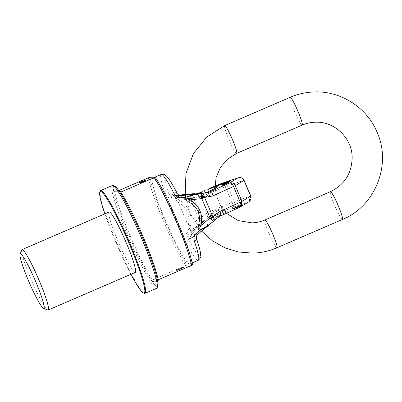 <?xml version="1.0" encoding="UTF-8"?>
<svg xmlns="http://www.w3.org/2000/svg" width="402" height="402" viewBox="0 0 402 402"><rect width="100%" height="100%" fill="white"/><g stroke="black" fill="none" stroke-linecap="round" stroke-linejoin="round"><path stroke-width="0.3" stroke-dasharray="2.01 1.51" d="M104.837 213.869A55.29 5.869 -113.4 0 0 115.907 242.401A55.29 5.869 66.6 0 0 130.931 274.295M135.263 272.425A32.909 3.492 66.6 0 1 118.459 242.326A32.909 3.492 -113.4 0 1 109.168 212M47.717 310.027A32.909 3.492 66.6 0 1 31.336 279.948A32.909 3.492 -113.4 0 1 21.773 249.943M100.178 191.131A55.948 5.94 -113.4 0 0 116.434 242.14A55.948 5.94 66.6 0 0 144.288 293.274M112.349 185.528A55.948 5.94 -113.4 0 0 128.148 237.085A55.948 5.94 66.6 0 0 156.715 288.254M148.318 177.815A54.305 5.764 -113.4 0 0 163.79 221.768A54.305 5.764 -113.4 0 0 185.734 265.526L152.685 279.797L152.328 280.043L152.207 281.521A54.637 5.799 -113.4 0 0 157.8 286.088A54.637 5.799 -113.4 0 0 157.805 286.078L157.8 286.088M114.676 186.221L114.696 186.232A54.637 5.799 -113.4 0 0 114.676 186.221A54.637 5.799 -113.4 0 0 113.761 191.387L114.856 192.191L118.801 190.563M185.734 265.526L187.262 264.998A52.989 5.628 66.6 0 1 165.142 221.246A52.989 5.628 66.6 0 1 149.851 177.287M192.518 264.843L187.262 264.998M184.116 267.456L176.94 270.556L178.031 270.084L177.9 269.782L184.076 267.154L176.815 270.255L177.9 269.782L178.031 270.089L184.116 267.456L183.985 267.154M182.222 267.642L182.352 267.943L183.443 267.476L179.885 269.174L176.177 270.576L177.267 270.109L177.136 269.807L183.222 267.179L176.046 270.275L179.573 269.25L180.664 268.782L180.538 268.481M182.352 267.943L180.664 268.782M176.94 270.556L176.815 270.255M183.026 267.928L182.9 267.626M183.352 267.481L183.222 267.179M176.177 270.576L176.046 270.275M182.262 267.948L182.131 267.647M180.403 268.787L180.272 268.486M179.312 269.26L179.181 268.958M179.573 269.25L179.448 268.948M120.69 192.015L114.856 192.191A54.305 5.764 -113.4 0 0 130.338 236.215A54.305 5.764 -113.4 0 0 152.328 280.043M145.092 180.237L145.207 180.508L139.203 183.106L145.207 180.508M145.172 180.202L145.303 180.508M141.881 181.689L142.006 181.99M141.112 182.021L141.243 182.322M140.956 182.026L141.082 182.327M139.167 182.799L139.293 183.101M139.072 182.799L139.203 183.106M140.876 182.061L140.991 182.332M140.484 182.041L140.755 182.649L145.228 180.764L140.755 182.649M141.494 182.005L144.187 180.95L141.439 181.88M143.157 181.548L139.856 183.086L145.831 180.543L143.157 181.548L143.037 181.272M141.122 182.84L145.579 180.86L140.61 183.061L141.122 182.84L140.991 182.538M144.072 180.679L144.187 180.95M141.886 181.769L142.006 182.046M143.695 180.995L143.81 181.272M144.092 180.83L144.207 181.106M144.64 180.614L144.75 180.885M145.735 180.186L145.866 180.488M145.705 180.242L145.831 180.543M145.398 180.403L145.529 180.704M144.579 180.789L144.71 181.091M144.212 180.95L144.343 181.257M143.589 181.227L143.72 181.528M142.439 181.724L142.569 182.026M141.785 182L141.911 182.302M141.383 182.166L141.514 182.468M140.841 182.387L140.971 182.689M140.414 182.558L140.539 182.86M139.951 182.724L140.077 183.026M139.73 182.784L139.856 183.086M139.78 182.769L139.891 183.031M140.901 182.217L141.012 182.483M141.263 182.046L141.383 182.317M142.976 181.297L143.107 181.598M143.76 180.965L143.891 181.267M142.082 181.684L142.213 181.985M141.333 182.016L141.459 182.317M140.589 182.488L140.705 182.749M140.891 182.367L141.007 182.639M141.715 182.031L141.836 182.307M142.499 181.699L142.62 181.975M143.393 181.312L143.514 181.588M144.147 180.98L144.263 181.257M144.856 180.664L144.971 180.925M144.891 180.523L145.022 180.825M144.589 180.634L144.72 180.935M141.042 182.488L141.167 182.789M140.479 182.759L140.61 183.061M140.529 182.739L140.645 183.01M140.615 182.699L140.725 182.955M141.298 182.357L141.414 182.629M143.851 181.247L143.971 181.523M143.715 181.222L143.846 181.528M145.383 180.583L145.504 180.86M145.454 180.553L145.579 180.86M144.599 180.99L144.73 181.297M144.092 181.212L144.217 181.513M143.916 181.217L144.047 181.518M141.62 182.212L141.745 182.513M141.248 182.377L141.378 182.679M216.387 187.633L215.145 189.252C214.728 189.412 214.723 190.618 215.13 192.865L221.839 208.593A18.758 0.784 156.9 0 0 221.708 208.558A18.758 0.784 -23.1 0 0 209.517 213.035L206.668 214.874A4.608 0.608 50.5 0 0 210.055 218.025C201.271 225.331 195.086 230.929 191.483 234.828L190.955 235.743L191.161 234.894C191.458 234.582 191.402 233.587 190.99 231.904L176.955 198.995L199.487 198.035L202.809 197.307A18.758 0.784 -23.1 0 1 215 192.829A18.758 0.784 156.9 0 1 215.13 192.865A18.758 0.784 156.9 0 1 206.728 197.191L203.653 197.91L177.071 198.995A4.608 4.578 88.3 0 0 175.202 196.849L173.302 195.437L174.815 195.829A3.291 3.271 -91.7 0 1 171.709 193.839L169.101 193.915C169.694 195.402 170.679 196.065 172.061 195.905A3.291 0.799 83.7 0 1 172.061 195.905L176.317 195.432A3.291 0.764 83.7 0 1 176.322 195.432A3.291 0.764 83.7 0 0 175.835 197.553C175.131 199.191 176.021 200.759 178.518 202.246C182.845 204.889 185.799 208.115 187.382 211.924C189.035 215.703 189.347 220.125 188.307 225.195A5.266 1.301 -171 0 1 190.674 225.693C191.513 220.19 191.015 215.341 189.176 211.13L187.382 211.924M209.517 213.035A4.608 1.397 67.7 0 0 212.482 216.583L226.482 211.306L225.231 211.291C224.462 210.874 223.934 211.728 221.839 208.593A18.758 0.784 156.9 0 1 213.437 212.919L210.834 214.748L200.724 224.427C197.633 227.271 191.935 232.1 191.136 231.979A4.608 4.578 -91.7 0 1 191.397 234.818C191.804 235.034 192.885 234.934 194.623 234.517L197.633 234.426L219.728 216.341L239.934 207.176M206.668 214.874L196.93 224.537C193.076 228.527 191.146 231.004 191.136 231.979L190.99 231.904M196.447 238.481A3.291 1.94 -18.9 0 0 196.342 238.25A43.441 4.613 66.6 0 1 188.116 238.492A3.291 1.708 152.9 0 1 185.523 241.486C184.181 238.009 184.568 235.331 186.689 233.441L189.9 230.527C192.618 229.256 194.689 228.386 202.899 221.668A3.291 1.412 -132 0 0 203.387 221.557L207.728 218.06L210.08 217.99A4.608 0.608 50.5 0 1 210.055 218.025L212.482 216.583A4.608 1.397 67.7 0 0 212.537 216.552L210.08 217.99C203.1 223.678 196.945 229.215 191.618 234.607A3.291 3.271 88.3 0 0 190.724 238.416L188.116 238.492C187.387 236.878 187.548 235.612 188.608 234.693L203.387 221.557L203.648 220.909L201.583 217.336L205.899 213.859A4.608 1.301 -128.8 0 1 207.728 218.06L210.226 216.623L232.431 207.472C234.487 206.231 235.075 204.276 234.19 201.608L227.482 185.88L243.763 180.362C242.446 177.905 240.491 177.096 237.904 177.925M213.437 212.919A4.608 2.291 -114.5 0 0 217.417 216.407L215.271 217.834C208.909 223.507 202.025 229.065 194.623 234.517A3.291 3.271 88.3 0 0 193.734 238.326L196.342 238.25C196.086 236.617 196.518 235.341 197.633 234.426M210.834 214.748A4.608 1.407 -131.4 0 0 215.271 217.834L217.618 217.763A4.608 2.07 47.9 0 0 217.748 217.668M193.734 238.326L191.578 236.848A3.291 3.271 88.3 0 1 191.397 234.818L188.608 234.693A3.291 0.724 -131 0 1 186.689 233.441M241.351 205.211L233.12 208.728L238.15 207.105L242.813 204.899L238.19 207.156L233.245 209.03L234.698 208.402L234.572 208.105L241.351 205.211L241.481 205.517M238.079 206.362L241.662 204.628L232.095 208.759L236.758 207.291L241.793 204.93L237.17 207.191L232.225 209.06L237.733 206.372L238.21 206.663M239.753 207.251L248.833 201.814M205.899 213.859L209.542 211.708L231.994 202.457C233.009 205.075 233.155 206.749 232.431 207.472L248.225 202.126C250.587 200.759 251.335 198.749 250.471 196.091L243.763 180.362L244.079 180.287M191.578 236.848L190.724 238.416M209.542 211.708A4.608 1.301 -112.4 0 1 210.226 216.623L212.537 216.552A23.366 0.98 -23.1 0 1 227.718 210.98A23.366 0.98 -23.1 0 1 217.417 216.407L219.728 216.341M177.252 193.473A3.291 1.708 -27.1 0 1 177.327 193.674A43.441 4.613 -113.4 0 0 169.101 193.915A3.291 1.94 161.1 0 0 165.066 193.533C166.574 196.734 168.729 198.201 171.543 197.935L175.835 197.553C178.619 196.427 180.659 195.498 191.066 193.92L192.116 193.87L193.171 197.613L198.714 197.02L202.834 195.98A4.608 1.301 67.6 0 0 199.955 192.397L199.955 192.397A4.608 1.301 67.6 0 0 199.905 192.427L222.427 183.151M178.518 202.246A5.266 1.658 124 0 0 179.779 200.156L190.447 198.945L198.744 218.402L199.392 219.201L201.583 217.336L193.206 197.754L190.447 198.945L190.317 197.925C190.231 195.97 190.553 194.638 191.267 193.925C177.724 195.955 173.895 198.035 179.779 200.156C184.282 203.236 187.412 206.894 189.176 211.13M191.865 231.869A3.291 0.683 -130.9 0 1 189.9 230.527C188.216 229.869 187.684 228.09 188.307 225.195M152.659 178.161A46.732 4.96 -113.4 0 1 176.518 220.904A46.732 4.96 66.6 0 1 189.714 263.968A46.732 4.96 66.6 0 1 165.855 221.221A46.732 4.96 -113.4 0 1 152.659 178.161L155.036 177.131M191.267 193.925A5.266 1.045 -101.2 0 0 191.277 193.9A3.291 2.683 97.6 0 1 191.844 193.729L191.267 193.925M191.066 193.92A3.291 1.487 83.5 0 1 191.498 193.719A3.291 1.487 83.5 0 1 191.513 193.714L191.844 193.729M198.714 197.02A4.608 1.196 83.9 0 0 197.106 193.121A4.608 1.196 83.9 0 0 197.096 193.121L199.905 192.427L202.216 192.357L199.442 193.055L185.131 194.633M185.111 194.442L197.106 193.121L185.111 194.442M179.186 195.317L175.071 195.814L172.056 195.905L176.317 195.432M178.026 195.729L178.076 195.724A3.291 3.271 -91.7 0 1 177.82 195.739L175.202 196.849L175.071 195.814A3.291 3.271 -91.7 0 1 174.815 195.829L172.061 195.905A3.291 0.799 83.7 0 0 171.543 197.935M175.202 196.849A3.291 3.271 -91.7 0 1 173.865 195.317L171.709 193.839M173.865 195.317L174.719 193.749L177.327 193.674C178.398 195.141 179.649 195.799 181.086 195.633M203.653 197.91A4.608 1.518 83.6 0 1 204.618 192.9M199.487 198.035A4.608 0.497 -96.1 0 1 199.442 193.055L197.096 193.121L199.955 192.397L222.115 183.272C224.381 182.533 226.17 183.402 227.482 185.88L225.286 186.729C224.105 184.201 223.05 183.051 222.115 183.272L222.618 183.101M202.809 197.307A4.608 1.397 -112.3 0 1 202.216 192.357A23.366 0.98 -23.1 0 1 214.939 187.448M210.02 188.719L214.015 187.01L208.231 189.568L210.02 188.719L209.764 188.111L213.753 186.407L209.764 188.111M216.492 186.267L219.371 184.885L214.919 186.9L216.241 186.086L213.517 187.432L214.934 186.93M222.693 183.734L216.522 186.332M223.618 183.895L228.879 181.664L223.673 183.84L227.587 182L222.879 184.166M229.708 181.679L223.934 183.935L229.552 181.749M229.587 181.835L224.185 184.101L228.045 182.689M225.437 183.99L223.165 184.95L225.396 183.9M225.818 183.729L227.406 183.116L225.889 183.895M228.1 182.825L222.472 185.242M212.241 187.794L210.362 188.543L213.422 187.247L212.241 187.794L211.985 187.191L210.105 187.94L211.985 187.191M220.638 184.458L217.492 185.925L220.638 184.458L220.452 184.021M228.808 182.196L226.914 183.096L228.808 182.196L228.547 181.593M225.447 183.749L226.507 183.161L225.447 183.749L225.185 183.141M202.899 221.668L203.06 221.517A3.291 2.593 -149.2 0 0 203.588 221.256M199.392 219.201C200.749 220.628 201.965 221.396 203.03 221.507A5.266 0.955 54.1 0 1 203.06 221.517L203.648 220.909L203.03 221.507C193.251 229.507 187.322 232.381 190.674 225.693L198.744 218.402L201.502 217.211M206.728 197.191A4.608 2.291 65.5 0 1 206.899 192.297M211.703 188.051L211.442 187.448M208.824 189.332L208.563 188.729M208.231 189.568L207.97 188.965M210.914 188.191L210.653 187.588M213.286 187.252L213.025 186.644M213.723 187.081L213.462 186.478M213.944 187.01L213.688 186.407M214.015 187.01L213.753 186.407M213.939 187.061L213.683 186.458M213.713 187.176L213.457 186.573M213.442 187.307L213.186 186.699M212.919 187.538L212.658 186.935M212.407 187.754L212.15 187.151M211.985 188.076L211.728 187.473M211.291 188.352L211.035 187.744M214.939 185.985L213.261 186.824L214.934 186.221M214.934 186.186L213.929 186.553L214.939 186.036M210.362 188.543L210.105 187.94M212.593 187.649L212.336 187.046M212.909 187.513L212.648 186.905M213.176 187.382L212.919 186.779M213.346 187.297L213.09 186.694M213.422 187.247L213.16 186.644M213.336 187.267L213.08 186.664M213.1 187.357L212.839 186.749M211.221 188.101L210.965 187.498M217.055 186.005L216.824 185.468M219.371 184.885L219.155 184.382M216.598 186.216L216.366 185.679M214.934 186.804L214.723 186.307M214.472 187.116L214.211 186.513M214.125 187.252L213.864 186.644M213.763 187.382L213.507 186.774M213.568 187.443L213.306 186.835M213.517 187.432L213.261 186.824M213.643 187.352L213.382 186.749M213.929 187.206L213.668 186.598M216.241 186.086L215.985 185.478M216.763 185.885L216.577 185.453M214.447 187.005L214.191 186.397M214.236 187.116L213.98 186.513M214.186 187.156L213.929 186.553M214.296 187.131L214.04 186.523M214.573 187.03L214.311 186.427M214.919 186.9L214.663 186.297M215.341 186.729L215.085 186.126M215.753 186.558L215.492 185.95M216.15 186.382L215.889 185.779M216.532 186.206L216.276 185.598M218.849 185.081L218.593 184.478M222.467 183.734L222.211 183.131M220.748 184.362L220.492 183.759M222.738 183.649L222.477 183.041M221.929 183.985L221.693 183.438M217.492 185.925L217.231 185.322M218.778 185.453L218.522 184.85M219.155 185.307L218.899 184.704M219.552 185.146L219.291 184.543M219.964 184.97L219.708 184.362M220.396 184.774L220.135 184.171M221.743 184.146L221.487 183.543M222.035 184.005L221.773 183.397M222.16 183.93L221.904 183.327M222.125 183.925L221.874 183.342M228.879 181.664L228.658 181.151M227.587 182L227.326 181.397M227.778 181.95L227.577 181.473M223.673 183.84L223.417 183.237M228.683 181.714L228.426 181.111M224.004 183.95L223.839 183.563M228.467 182.081L228.205 181.478M223.934 183.935L223.793 183.603M229.301 181.588L229.045 180.98M229.351 181.598L229.125 181.061M225.241 183.397L224.984 182.794M229.472 181.624L229.215 181.021M229.542 181.644L229.311 181.101M225.447 183.443L225.185 182.84M229.658 181.669L229.401 181.066M224.205 184L223.984 183.473M226.477 183.312L226.261 182.799M226.562 183.287L226.341 182.769M226.336 183.387L226.11 182.865M225.829 183.613L225.597 183.071M225.472 183.769L225.236 183.222M224.894 184.01L224.658 183.458M224.15 184.302L223.924 183.774M223.864 184.397L223.653 183.895M223.824 184.387L223.623 183.91M227.768 182.804L227.552 182.297M227.311 183L227.085 182.473M226.979 183.131L226.753 182.603M228.522 182.423L228.266 181.82M227.2 182.87L226.989 182.382M226.914 183.096L226.658 182.493M226.984 183.086L226.728 182.478M227.185 183.01L226.924 182.407M227.512 182.88L227.256 182.277M227.743 182.784L227.487 182.176M228.105 182.629L227.844 182.021M228.361 182.508L228.105 181.9M225.1 183.89L224.844 183.287M225.803 183.588L225.547 182.985M226.065 183.468L225.808 182.865M226.225 183.387L225.964 182.779M226.507 183.161L226.251 182.553M224.783 183.88L224.577 183.392M224.502 184.111L224.241 183.503M224.572 184.096L224.311 183.493M224.768 184.026L224.512 183.418M222.537 185.181L222.281 184.578M222.859 185L222.602 184.392M223.15 184.85L222.894 184.247M223.512 184.679L223.256 184.071M224.095 184.417L223.839 183.809M225.195 183.95L224.939 183.342M226.844 183.272L226.587 182.669M227.361 183.071L227.1 182.463M227.728 182.93L227.472 182.327M228.024 182.835L227.768 182.227M226.105 183.774L225.844 183.166M226.467 183.619L226.21 183.01M226.798 183.463L226.537 182.86M227.05 183.337L226.793 182.734M227.371 183.151L227.115 182.548M227.406 183.116L227.145 182.508M227.291 183.141L227.055 182.583M227.035 183.237L226.813 182.719M226.633 183.397L226.421 182.915M224.979 184.071L224.758 183.558M224.502 184.272L224.296 183.784M224.1 184.448L223.894 183.965M223.773 184.598L223.562 184.101M223.522 184.729L223.301 184.206M223.2 184.915L222.954 184.337M223.165 184.95L222.909 184.347M223.276 184.92L223.02 184.317M223.572 184.809L223.316 184.201M224.452 184.448L224.195 183.845M224.773 184.262L224.517 183.659M190.317 197.925A3.95 0.508 174.6 0 1 193.171 197.613L193.206 197.754M233.12 208.728L233.245 209.03M242.682 204.598L242.813 204.899M241.23 205.221L241.361 205.528M232.095 208.759L232.225 209.06M241.662 204.628L241.793 204.93M240.21 205.251L240.341 205.558M237.733 206.372L237.858 206.673M236.281 207L236.406 207.301M236.627 206.99L236.758 207.291M114.696 186.232A54.687 5.804 -113.4 0 0 129.444 236.582A54.687 5.804 -113.4 0 0 157.81 286.068M157.705 281.36L152.207 281.521M158.599 279.621L152.685 279.797M120.168 191.94L115.273 192.086M119.258 191.226L113.761 191.387M250.788 196.015L231.994 202.457L225.286 186.729L202.834 195.98M185.523 241.486A46.732 4.96 -113.4 0 0 198.246 260.285M165.066 193.533A46.732 4.96 66.6 0 1 161.187 174.478M180.82 195.653L177.82 195.739A3.291 3.271 -91.7 0 1 174.719 193.749M226.406 181.82L227.557 181.428M228.135 181.232L228.622 181.071M178.076 195.724L180.553 195.648M224.673 125.6A15.14 1.608 -113.4 0 0 229.075 139.846A15.14 1.608 -113.4 0 0 236.607 153.413A15.14 1.608 -113.4 0 0 236.677 153.398M290.169 97.319A15.14 1.608 -113.4 0 0 294.565 111.56A15.14 1.608 -113.4 0 0 302.103 125.133A15.14 1.608 -113.4 0 0 302.168 125.117M342.424 219.482A15.14 1.608 66.6 0 1 342.353 219.497A15.14 1.608 66.6 0 1 334.816 205.93A15.14 1.608 66.6 0 1 330.419 191.684M276.928 247.768A15.14 1.608 66.6 0 1 276.857 247.778A15.14 1.608 66.6 0 1 269.325 234.21A15.14 1.608 66.6 0 1 264.923 219.969M184.076 267.154L184.206 267.456M182.99 267.616L183.116 267.918M183.312 267.174L183.443 267.476M192.146 262.918L189.714 263.968M176.955 198.995L175.001 196.799M222.175 183.242L222.613 183.086M226.557 181.749L227.552 181.413M242.803 204.593L242.934 204.894M241.783 204.623L241.914 204.925M240.331 205.241L240.461 205.548M201.608 231.115L190.648 214.316L185.176 195M226.482 213.281L218.316 202.01L214.975 188.448"/><path stroke-width="0.6" d="M130.931 274.295A55.29 5.869 66.6 0 0 143.434 292.927A55.29 5.869 66.6 0 0 128.519 242.024A55.29 5.869 -113.4 0 0 99.842 191.99A55.29 5.869 -113.4 0 0 104.837 213.869M22.04 249.622L109.168 212A32.909 3.492 -113.4 0 1 125.967 242.099A32.909 3.492 66.6 0 1 135.263 272.425L48.134 310.048A32.909 3.492 66.6 0 1 47.717 310.027L43.451 308.304A29.622 3.146 66.6 0 1 28.703 281.234A29.622 3.146 -113.4 0 1 20.1 254.23L21.773 249.943A32.909 3.492 -113.4 0 1 22.04 249.622A32.909 3.492 -113.4 0 1 38.843 279.722A32.909 3.492 66.6 0 1 48.134 310.048M43.451 308.304A29.622 3.146 66.6 0 0 35.461 281.033A29.622 3.146 -113.4 0 0 20.1 254.23M154.232 177.639L155.107 177.131A52.989 5.628 66.6 0 1 177.232 220.884A52.989 5.628 66.6 0 1 192.518 264.843L191.643 265.35A54.305 5.764 -113.4 0 0 176.177 221.401A54.305 5.764 -113.4 0 0 154.232 177.639L121.183 191.91L119.258 191.226A54.637 5.799 -113.4 0 0 114.686 186.226L113.062 185.568A55.948 5.94 -113.4 0 1 140.916 236.703A55.948 5.94 66.6 0 1 157.167 287.711A55.948 5.94 66.6 0 1 156.715 288.254L144.996 293.314A55.948 5.94 66.6 0 0 129.198 241.763A55.948 5.94 -113.4 0 0 100.636 190.588A55.948 5.94 -113.4 0 0 100.178 191.131L99.842 191.99M113.062 185.568A55.948 5.94 -113.4 0 0 112.349 185.528L100.636 190.588M144.996 293.314A55.948 5.94 66.6 0 1 144.288 293.274L143.434 292.927M114.696 186.232A54.687 5.804 -113.4 0 1 141.921 236.21A54.687 5.804 -113.4 0 1 157.81 286.068A54.637 5.799 -113.4 0 0 157.705 281.36L158.599 279.621L191.643 265.35M155.107 177.131L149.851 177.287L148.318 177.815L118.801 190.563M145.082 180.207L139.072 182.799L145.092 180.237M143.027 181.247L139.73 182.784L143.037 181.272M140.991 182.538L145.454 180.553L140.991 182.538M141.363 181.704L144.057 180.649L141.439 181.88M142.976 181.297L140.368 182.508L142.976 181.297M158.207 279.867A54.305 5.764 -113.4 0 0 142.725 235.843A54.305 5.764 -113.4 0 0 120.736 192.015L120.69 192.015M239.934 207.176L240.321 206.965L241.969 201.377L250.788 196.015C251.572 198.211 250.923 200.141 248.833 201.809L250.702 196.086L243.994 180.357C242.662 177.9 240.632 177.091 237.904 177.925L238.265 177.784C240.858 177.111 242.798 177.945 244.079 180.287L235.26 185.649L241.969 201.377L240.26 202.211C241.22 204.829 241.049 206.512 239.753 207.251L248.833 201.814M194.367 241.225A3.291 1.94 -18.9 0 0 196.447 238.481C198.593 244.738 199.95 249.602 200.513 253.079L200.739 255.396C201.347 256.566 200.513 258.195 198.246 260.285A46.732 4.96 -113.4 0 0 194.367 241.225C193.538 237.733 194.216 235.044 196.397 233.155L199.749 230.235C202.507 228.964 204.653 228.09 213.497 221.351A3.291 0.859 51.1 0 0 213.718 221.296A3.291 0.859 51.1 0 0 213.763 221.251L214.311 220.592C214.502 219.703 214.04 218.502 212.924 217L216.758 213.537L220.02 211.397A4.608 2.206 65.6 0 1 219.829 216.301L219.829 216.301A4.608 2.206 65.6 0 1 219.728 216.341M216.758 213.537A4.608 2.07 47.9 0 1 217.748 217.668L219.829 216.301L239.863 207.211M155.036 177.131L161.187 174.478A46.732 4.96 66.6 0 1 173.915 193.272C175.935 196.457 178.377 197.915 181.252 197.643L185.684 197.256L185.473 195.156L202.779 193.553C203.608 194.166 204.186 195.402 204.512 197.276L209.573 196.699L213.311 195.668A4.608 2.206 -114.4 0 0 209.407 192.141L229.431 183.056C231.979 182.307 233.919 183.171 235.26 185.649L233.552 186.483C232.316 183.955 230.944 182.815 229.431 183.056L237.904 177.925L228.622 181.071M213.763 221.251L214.1 220.944L213.763 221.251M196.397 233.155L197.633 234.441L201.015 231.607L199.749 230.235C198.186 229.572 197.799 227.788 198.578 224.889C199.884 219.814 199.704 215.387 198.045 211.608L199.93 210.814C201.774 215.02 202.126 219.879 200.995 225.386A5.266 1.05 12 0 0 198.578 224.889M209.573 196.699A4.608 2.171 -96.5 0 0 206.98 192.829L201.889 193.407A3.291 0.784 -96.1 0 0 201.663 193.608C190.623 195.201 188.508 196.136 185.684 197.256C185.101 198.895 186.136 200.457 188.789 201.94C193.382 204.573 196.467 207.799 198.045 211.608M178.855 195.146L185.111 194.442L178.855 195.146M185.131 194.633L179.186 195.317M204.633 192.9L179.85 195.548L204.618 192.9A4.608 1.518 83.6 0 1 204.633 192.9L206.98 192.829L209.407 192.141L207.095 192.211L204.633 192.9M214.934 186.93L216.492 186.267M216.261 185.729L222.477 183.041L216.261 185.729L216.522 186.332L222.693 183.734M222.618 183.563L228.617 181.061L222.618 183.563L222.879 184.166L223.618 183.895M229.552 181.749L229.401 181.066L225.185 182.84L229.215 181.021L224.984 182.794L229.045 180.98L223.678 183.332L229.452 181.076M228.045 182.689L229.587 181.835L229.331 181.232L223.567 183.779L229.331 181.232M222.211 184.639L222.472 185.242L224.899 184.302L225.437 183.99L225.175 183.387L222.939 184.307L227.768 182.227L222.211 184.639L225.175 183.387M225.396 183.9L225.818 183.729M225.628 183.292L225.889 183.895L227.421 183.217L228.1 182.825L227.844 182.222M238.326 177.764L228.502 181.091M180.669 195.653L185.473 195.156M181.252 197.643L181.086 195.633L180.553 195.648M173.915 193.272A3.291 1.708 -27.1 0 1 177.252 193.473L177.252 193.473C173.543 186.211 170.438 180.955 167.941 177.709L166.433 175.986C164.569 174.694 164.87 173.81 161.187 174.478M201.663 193.608L201.894 193.583A3.291 2.186 -84.5 0 1 202.362 193.417M201.658 197.588A3.95 0.437 -7 0 1 204.512 197.276L212.924 217A3.95 0.749 -39.4 0 1 210.733 218.864L210.09 218.065L201.794 198.608L201.658 197.588C201.513 195.638 201.593 194.307 201.899 193.608L202.779 193.553L201.899 193.608C188.759 195.503 182.468 197.905 190.106 199.849A5.266 0.693 -57.7 0 1 188.789 201.94M210.733 218.864C212.03 220.296 213.005 221.07 213.668 221.19L214.311 220.592L213.668 221.19C203.136 229.215 197.05 232.095 200.995 225.386L210.09 218.065L212.849 216.869M213.497 221.351L213.678 221.206A3.291 2.276 42.2 0 0 214.1 220.944M196.447 238.481L196.543 235.949L197.633 234.426M204.553 197.417L201.794 198.608L190.101 199.849C194.895 202.92 198.171 206.573 199.93 210.814M206.899 192.297A4.608 2.291 65.5 0 1 206.995 192.251A4.608 2.291 65.5 0 1 207.095 192.211A23.366 0.98 -23.1 0 0 214.939 187.448M214.934 186.221L219.11 184.277L214.934 186.186M214.939 186.036L216.507 185.277L214.939 185.985M220.381 183.855L217.231 185.322L220.452 184.021M228.547 181.593L226.658 182.493L228.547 181.593M225.185 183.141L226.251 182.553L225.185 183.141M216.125 186.427L215.864 185.824M215.477 186.709L215.221 186.101M222.783 183.488L222.587 183.021M222.698 183.523L222.512 183.086M222.552 183.804L222.296 183.201M222.175 183.99L221.919 183.382M220.824 184.618L220.567 184.01M220.306 184.855L220.045 184.247M219.799 185.071L219.542 184.468M219.155 185.347L218.894 184.739M218.688 185.533L218.432 184.93M218.241 185.704L217.979 185.101M223.135 184.101L222.879 183.498M223.793 183.603L223.678 183.332M229.225 182.121L228.969 181.518M229.039 182.232L228.778 181.624M228.632 182.423L228.376 181.82M228.13 182.649L227.869 182.046M223.246 184.975L222.989 184.372M224.899 184.302L224.638 183.694M222.844 185.136L222.582 184.533M222.547 185.232L222.286 184.629M228.034 182.88L227.773 182.277M227.708 183.066L227.452 182.463M227.421 183.217L227.16 182.608M227.06 183.387L226.798 182.784M226.472 183.649L226.215 183.046M121.183 191.91L120.168 191.94M220.02 211.397L240.26 202.211L233.552 186.483L213.311 195.668M222.618 183.101L226.406 181.82M227.557 181.428L228.135 181.232M214.975 188.448L216.09 177.538L220.391 167.468L227.472 159.172L236.677 153.398A15.14 1.608 -113.4 0 0 232.276 139.157A15.14 1.608 -113.4 0 0 224.738 125.59A15.14 1.608 -113.4 0 0 224.673 125.6L290.169 97.319C297.882 94.003 305.932 92.214 314.319 91.952C341.192 90.792 367.564 108.002 377.458 133.107C391.578 165.262 374.92 206.402 342.424 219.482A15.14 1.608 66.6 0 0 338.022 205.241A15.14 1.608 66.6 0 0 330.484 191.674A15.14 1.608 66.6 0 0 330.419 191.684C344.609 184.749 351.856 173.297 352.147 157.338C352.057 137.931 334.308 121.143 315.218 122.213C310.691 122.359 306.339 123.324 302.168 125.117A15.14 1.608 -113.4 0 0 297.771 110.872A15.14 1.608 -113.4 0 0 290.234 97.304A15.14 1.608 -113.4 0 0 290.169 97.319M226.482 213.281L238.255 220.592L251.873 222.869C256.406 222.728 260.752 221.758 264.923 219.969A15.14 1.608 66.6 0 1 264.988 219.954A15.14 1.608 66.6 0 1 272.526 233.522A15.14 1.608 66.6 0 1 276.928 247.768L342.424 219.482M157.81 286.068L157.167 287.711M250.788 196.015L244.079 180.287M201.015 231.607L217.748 217.668M198.246 260.285L192.146 262.918M222.613 183.086L226.557 181.749M227.552 181.413L228.351 181.141M180.82 195.653C179.161 196.01 176.93 193.468 177.252 193.473M204.618 192.9L206.995 192.251L216.17 187.809M264.923 219.969L330.419 191.684M276.928 247.768C269.214 251.079 261.164 252.873 252.773 253.134L238.481 251.999L224.773 247.793L212.286 240.723L201.608 231.115M185.176 195L185.93 173.669L193.377 153.675L206.749 137.082L224.673 125.6M302.168 125.117L236.677 153.398"/></g></svg>
